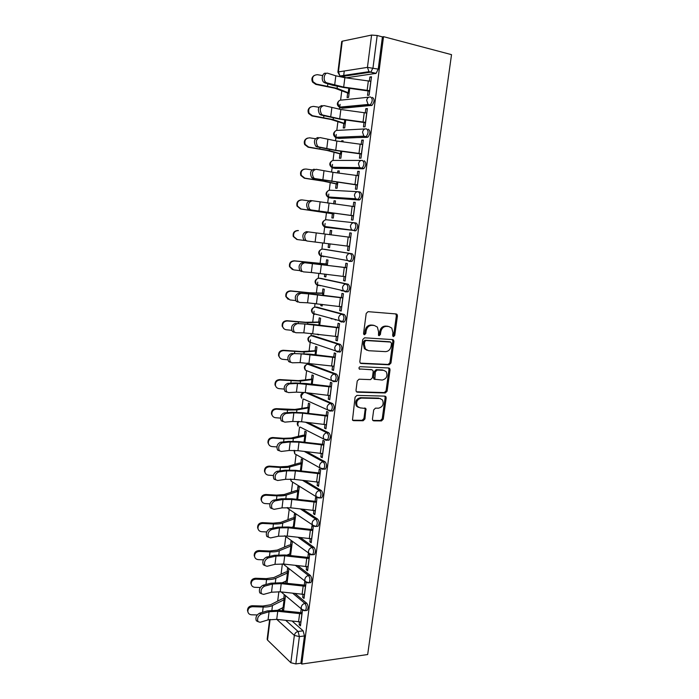 <?xml version="1.0" encoding="UTF-8"?>
<svg xmlns="http://www.w3.org/2000/svg" width="699" height="699" viewBox="0 0 699 699"><rect width="100%" height="100%" fill="white"/><g stroke="black" fill="none" stroke-linecap="round" stroke-linejoin="round"><path stroke-width="1.05" d="M393.511 336.647L394.76 335.433L397.434 315.913L397.049 314.41L396.158 313.947L368.058 311.667L366.215 313.423L363.567 333.362L363.812 334.367L364.773 333.205L365.114 330.644L366.136 330.933C366.931 327.333 368.88 325.454 371.999 325.315L374.358 325.489L377.39 327.097L378.57 331.789L378.482 335.354L379.374 334.183L379.723 331.641L380.754 331.938C381.549 328.364 383.471 326.503 386.53 326.363L388.845 326.529L391.763 328.067L392.96 332.768L392.611 335.293L393.511 336.647M392.855 336.289L393.703 335.144L396.377 315.651L395.73 313.912M363.812 334.367L364.502 334.742L365.787 333.51L366.136 330.933M378.482 335.354L379.146 335.703L380.413 334.48L380.754 331.938M334.908 381.488L336.612 381.549C338.456 378.771 338.412 376.298 336.481 374.14L309.631 364.135M339.347 352.069L340.422 351.877C342.335 349.028 342.309 346.538 340.343 344.424L313.327 335.765M343.235 322.169L344.257 321.951C346.25 319.032 346.241 316.533 344.231 314.463L317.049 307.176M345.603 291.867L348.128 291.789C350.199 288.783 350.208 286.267 348.154 284.24L320.806 278.359M349.395 261.409L352.034 261.365C354.175 258.281 354.21 255.747 352.113 253.763L324.598 249.316M372.462 419.033L372.742 420.317L373.755 420.85L381.497 420.92L383.262 419.147L386.171 397.967L385.865 396.63L384.896 396.123L356.909 395.398L355.083 397.198L352.479 420.09L353.545 420.658L363.131 420.746L364.939 418.954L365.883 408.496L360.116 407.867L357.32 406.372C355.756 402.03 357.119 399.269 361.418 398.089L379.837 398.535L382.467 399.907C384.092 404.188 382.772 406.949 378.526 408.19L375.485 408.137L373.694 409.92L372.462 419.033M301.793 664.05L383.533 36.663L451.528 54.653L367.674 654.535L301.793 664.05L300.911 663.211L295.852 663.936L290.836 662.731L267.516 640.074L267.158 639.262L269.622 619.506M389.186 364.791L390.968 363.043L393.921 341.523L393.554 340.081L392.646 339.6L364.581 337.809L362.737 339.574L359.819 361.549L360.142 362.938L361.156 363.48L389.186 364.791L388.155 364.45L389.928 362.702L392.873 341.217L392.314 339.574M390.033 369.858L387.097 391.204L385.324 392.969L357.338 392.183L356.298 391.623L356.001 390.304L357.233 380.99L359.068 379.199L370.549 379.618L372.357 377.844L373.187 371.711L372.855 370.33L371.868 369.806L359.19 368.906C358.744 367.744 359.103 367.01 360.256 366.704L388.749 367.971L389.701 368.469L390.033 369.858L388.993 369.5L386.066 390.82L387.097 391.204M279.084 609.484L280.369 610.603M292.313 621.219L303.148 630.839L298.089 631.468L299.39 636.597L295.852 663.936M344.257 71.001L343.602 76.27M341.75 91.01L340.614 100.044M340.072 104.343L339.452 109.306M337.879 121.836L336.804 130.363M336.289 134.488L335.485 140.849M334.035 152.399L333.03 160.429M332.532 164.387L331.562 172.12M330.234 182.71L329.281 190.259M328.81 194.051L327.665 203.129M326.459 212.776L325.568 219.835M325.114 223.47L323.812 233.824M322.676 242.894L321.881 249.185M321.418 252.863L320.09 263.462M318.858 273.309L318.228 278.289M317.748 282.099L316.402 292.864M315.066 303.462L314.602 307.158M314.104 311.099L312.733 322.021M311.308 333.371L311.003 335.8M310.496 339.863L309.107 350.95M307.586 363.026L307.438 364.214M306.573 371.108L305.498 379.644M303.034 399.243L301.924 408.102M299.53 427.159L298.377 436.333M296.053 454.848L294.864 464.346M292.601 482.319L291.369 492.131M289.185 509.58L287.909 519.698M285.786 536.631L284.476 547.046M282.361 563.91L281.068 574.185M278.866 591.686L277.686 601.105M383.533 36.663L382.423 36.89L378.229 69.131L376.088 73.36L346.285 77.79L340.133 75.973M371.588 35.064L342.265 41.197L338.43 71.91L367.438 67.375L371.588 35.064L377.18 35.5L372.995 67.855L370.854 72.111L341.226 76.619L339.967 75.999L368.993 71.682L375.512 73.578M382.423 36.89L377.18 35.5M337.897 72.163L339.967 75.999L338.43 71.91L337.897 72.163L341.724 41.521L342.265 41.197M347.639 93.212L347.088 97.554L348.574 97.397L349.718 88.31M368.111 90.818L367.534 95.326L369.124 95.151L371.501 76.768L369.893 76.995L371.422 77.353M364.03 122.412L363.454 126.877L365.027 126.79L367.386 108.563L365.804 108.703L367.325 109.035M343.777 123.714L343.235 128.022L344.703 127.934L345.717 119.948M359.985 153.745L359.417 158.157L360.972 158.157L363.305 140.088L361.741 140.141L363.262 140.438M342.947 141.845L343.078 140.779L341.619 140.831L343.034 141.102M339.959 153.972L339.417 158.236L340.867 158.227L341.741 151.307M355.974 184.807L355.407 189.176L356.944 189.254L359.269 171.342L357.713 171.316L359.234 171.578M338.989 173.107L339.26 170.967L337.809 170.94L339.225 171.185M336.167 183.977L335.625 188.197L337.067 188.267L337.809 182.404M351.99 215.607L351.44 219.932L352.96 220.089L355.258 202.334L353.72 202.221L355.241 202.457M335.057 204.099L335.468 200.901L334.035 200.796L335.45 201.015M332.401 213.737L331.868 217.913L333.292 218.062L333.904 213.247M351.282 233.064L349.762 232.872L351.282 233.064L349.002 250.67L347.499 250.434L349.011 250.618M331.702 230.591L330.295 230.417L331.702 230.6L331.169 234.829M328.617 243.663L328.146 247.394L329.561 247.56M328.146 247.394L329.552 247.612L330.024 243.846M344.126 276.551L343.593 280.675L345.079 280.989L347.342 263.532L345.839 263.261L345.289 267.534M327.324 265.227L327.98 260.045L326.582 259.792L326.057 263.925M324.773 274.069L324.45 276.629L325.856 276.778M324.45 276.629L325.839 276.926L326.18 274.244M343.593 280.675L345.105 280.823M340.23 306.669L339.714 310.662L341.191 311.055L343.427 293.737L341.951 293.397L341.4 297.634M323.506 295.362L324.275 289.255L322.894 288.932L322.379 293.038M341.147 290.635L343.445 290.845M320.963 304.214L320.78 305.638L322.187 305.751M320.78 305.638L322.16 305.996L322.361 304.388M339.714 310.662L341.226 310.784M336.376 336.534L335.878 340.404L337.337 340.867L339.557 323.698L338.089 323.279L337.547 327.49M319.723 325.253L320.614 318.228L319.242 317.835L318.727 321.916M331.099 318.718L331.894 318.779M317.18 334.105L318.552 334.498M317.145 334.402L318.508 334.838L318.578 334.288M335.878 340.404L337.381 340.492M332.549 366.145L332.069 369.902L333.51 370.435L335.712 353.414L334.262 352.916L333.72 357.102M315.965 354.891L316.97 346.975L315.616 346.503L315.1 350.557M332.069 369.902L333.572 369.963M328.757 395.52L328.285 399.146L329.718 399.767L331.903 382.877L330.461 382.301L329.928 386.46M312.243 384.284L313.362 375.485L312.016 374.952L311.509 378.972M328.285 399.146L329.788 399.181M324.991 424.651L324.546 428.164L325.952 428.845L328.119 412.095L326.704 411.449L326.162 415.582M308.556 413.441L309.779 403.769L308.451 403.166L307.944 407.168M324.546 428.164L326.04 428.164M321.26 453.537L320.824 456.936L322.222 457.688L324.371 441.078L322.964 440.361L322.44 444.468M304.895 442.353L306.223 431.825L304.913 431.161L304.414 435.136M320.824 456.936L322.318 456.91M317.564 482.196L317.136 485.473L318.517 486.303L320.649 469.824L319.26 469.038L318.735 473.118M301.26 471.03L302.702 459.662L301.4 458.928L300.902 462.878M317.136 485.473L318.63 485.429M313.895 510.62L313.484 513.782L314.847 514.674L316.962 498.335L315.59 497.478L315.066 501.533M297.66 499.479L299.207 487.282L297.923 486.487L297.424 490.41M313.484 513.782L314.969 513.704M310.251 538.807L309.858 541.865L311.204 542.817L313.301 526.609L311.946 525.692L311.422 529.72M294.087 527.693L295.738 514.682L294.462 513.826L293.973 517.723M309.858 541.865L311.343 541.76M306.643 566.767L306.258 569.711L307.595 570.742L309.674 554.665L308.329 553.669L307.813 557.671M290.548 555.679L292.296 541.874L291.037 540.947L290.539 544.827M306.258 569.711L307.743 569.589M303.06 594.508L302.693 597.348L304.013 598.44L306.075 582.485L304.747 581.428L304.231 585.404M287.027 583.438L288.879 568.846L287.63 567.859L287.14 571.712M285.751 583.289L287.062 583.167M302.693 597.348L304.17 597.191M295.127 593.6L306.73 603.237L304.939 603.429C306.59 605.911 306.73 608.305 305.341 610.62L304.275 610.716M297.844 565.753L310.347 575.417L308.547 575.574C310.234 578.021 310.365 580.423 308.932 582.783L307.805 582.87M300.43 537.653L313.991 547.369L312.191 547.492C313.903 549.895 314.026 552.306 312.54 554.718L311.361 554.788M302.816 509.3L317.661 519.086L315.861 519.182C317.608 521.541 317.713 523.962 316.175 526.434L314.943 526.478M320.413 497.906L321.654 497.837C323.253 495.32 323.156 492.891 321.365 490.576L319.557 490.637C321.339 492.961 321.435 495.39 319.845 497.915L318.543 497.941M304.947 480.676L321.365 490.576M306.695 451.764L325.096 461.821C326.922 464.11 327.001 466.539 325.35 469.125L324.013 469.151M307.883 422.546L328.862 432.838C330.723 435.084 330.793 437.522 329.072 440.169L327.656 440.178M308.18 392.96L332.654 403.611C334.55 405.813 334.611 408.268 332.829 410.977L331.291 410.96M355.075 230.932L351.387 229.683L350.409 226.275C350.924 223.898 352.209 222.728 354.271 222.771L356.106 223.025C358.238 224.964 358.194 227.524 355.966 230.687L325.638 227.332L324.633 226.467M358.508 191.771L360.134 192.024C362.309 193.92 362.239 196.498 359.924 199.757L331.134 198.105L328.312 196.969M364.188 160.761C366.407 162.614 366.32 165.209 363.917 168.555L334.873 168.389L332.025 167.253M368.286 129.219C370.549 131.028 370.426 133.658 367.936 137.1L338.648 138.437L335.773 137.31M372.418 97.414C374.716 99.171 374.577 101.827 371.999 105.366L342.449 108.24L339.574 107.148M284.248 594.596L283.768 598.396M282.606 607.632L282.317 609.878L283.698 609.729M341.619 140.831L341.514 141.652M337.809 170.94L337.565 172.915M334.035 200.796L333.641 203.916M330.295 230.417L329.762 234.576M292.811 526.854L292.732 527.527M289.386 553.992L289.194 555.513M285.978 580.913L285.681 583.281M299.504 622.023L299.155 624.757L300.456 625.911L302.484 610.262M369.893 76.995L369.378 81.005M282.317 609.878L283.541 610.961L285.48 595.644M299.155 624.757L300.631 624.574M306.11 610.533L307.141 610.419C308.53 608.113 308.39 605.718 306.73 603.237M309.64 582.721L310.732 582.616C312.165 580.257 312.034 577.855 310.347 575.417M313.196 554.674L314.34 554.587C315.826 552.175 315.712 549.764 313.991 547.369M316.778 526.399L317.984 526.33C319.522 523.857 319.417 521.445 317.661 519.086M315.957 314.253L316.464 314.559M319.338 285.244L320.081 285.795M322.833 256.061L323.733 256.804M341.916 108.127L342.449 108.24M300.911 663.211L304.458 635.95L303.148 630.839M345.621 77.641L346.285 77.79M365.804 108.703L365.28 112.775M361.741 140.141L361.208 144.274M357.713 171.316L357.172 175.501M353.72 202.221L353.178 206.476M349.762 232.872L349.212 237.171M348.05 246.179L347.499 250.434M301.182 608.995L300.684 612.918M379.723 331.641C380.509 328.076 382.432 326.223 385.481 326.084L387.796 326.25M365.114 330.644C365.9 327.045 367.857 325.166 370.968 325.035L373.327 325.201M360.334 363.139L388.155 364.45M391.501 343.401L390.61 342.056L365.97 340.527L364.695 341.767L364.328 344.467L365.428 349.002L368.591 350.706L385.42 351.632C388.452 351.448 390.365 349.587 391.143 346.057L391.501 343.401M389.937 341.863L390.61 342.056M367.054 350.313L364.415 348.679L363.314 344.153L363.672 341.453L364.957 340.221L389.561 341.75M356.438 391.789L384.301 392.576L386.066 390.82M371.553 369.692L359.225 368.95M382.283 380.046C386.608 378.823 387.901 376.027 386.171 371.65L383.611 370.313L377.163 370.033L375.363 371.798L374.856 379.286L382.283 380.046M374.821 379.443L373.834 378.919L373.519 377.556L374.341 371.44L376.141 369.675L382.58 369.954M388.993 369.5L388.522 367.962M380.457 398.605L379.837 398.535M358.342 407.342L356.324 405.953C354.76 401.619 356.123 398.867 360.422 397.687L378.823 398.133M353.545 420.658L352.593 420.23L362.134 420.309L363.934 418.518L365.166 409.369L364.773 407.945M372.82 420.414L380.474 420.483L382.239 418.71L385.14 397.565L384.738 396.123M349.063 93.526L334.865 88.231L315.782 84.387L312.549 82.098C311.3 79.337 311.85 77.126 314.192 75.475M322.632 75.579L317.46 74.688C313.161 75.038 311.702 77.397 313.073 81.774L316.315 84.063L337.075 88.327L349.116 93.098M370.916 81.311L344.86 77.685L335.817 75.815L327.91 73.308C324.502 71.962 322.615 79.869 325.769 82.299L326.739 82.849L323.847 82.325C320.692 79.904 322.58 72.006 325.987 73.343M324.817 82.875L332.733 85.287L343.637 87.497L369.64 91.158M369.701 90.704L343.672 87.095L326.739 82.849M345.201 124.003L330.968 119.468L311.929 115.929L308.582 113.448C307.464 110.547 308.198 108.371 310.767 106.921M318.945 107.27L313.589 106.397C309.439 106.702 307.944 108.974 309.089 113.212L312.453 115.702L333.17 119.608L345.245 123.671M341.374 154.226L327.106 150.442L308.119 147.209L304.668 144.562C303.689 141.478 304.615 139.328 307.464 138.114M315.38 138.708L309.753 137.843C305.734 138.114 304.205 140.298 305.166 144.405L308.626 147.061L329.299 150.626L341.409 153.99M366.809 113.063L340.859 109.498L323.925 105.575C319.993 106.729 319.242 109.682 321.689 114.444L322.763 115.038L319.784 114.409C317.337 109.656 318.089 106.711 322.021 105.558M320.858 115.003L339.653 119.136L365.551 122.727M365.603 122.369L339.679 118.83L322.763 115.038M362.729 144.536L336.892 141.041L319.985 137.572C316.105 138.76 315.328 141.679 317.652 146.309L318.823 146.947L316.935 146.86L315.765 146.213C313.432 141.591 314.209 138.682 318.089 137.493M316.935 146.86L335.712 150.512L361.505 154.025M361.54 153.763L335.73 150.294L318.823 146.947M337.582 184.204L323.279 181.155L304.336 178.228L300.815 175.44C299.958 172.12 301.12 170.006 304.301 169.097M311.964 169.892L305.944 169.018C302.047 169.272 300.5 171.386 301.304 175.37L304.834 178.158L325.454 181.373L337.6 184.055M333.816 213.938L300.579 208.984L297.014 206.083C296.306 202.474 297.713 200.412 301.243 199.897M308.783 200.84L302.178 199.923C298.377 200.167 296.813 202.221 297.486 206.091L301.068 208.992L333.825 213.877M296.83 239.469L293.248 236.489C292.689 232.732 294.253 230.74 297.957 230.513L298.429 230.574C294.725 230.81 293.152 232.811 293.711 236.577L297.337 239.565L304.467 240.465M298.429 230.574L297.957 230.513M358.692 175.746L332.96 172.312L316.07 169.289C312.243 170.521 311.439 173.396 313.65 177.904L314.917 178.586L313.047 178.437L311.78 177.756C309.57 173.256 310.373 170.39 314.192 169.149M313.047 178.437L357.495 185.052M357.512 184.894L314.917 178.586M354.69 206.686L312.191 200.727C308.425 202.002 307.586 204.842 309.692 209.237L311.046 209.945L309.194 209.744L307.831 209.027C305.734 204.641 306.564 201.819 310.33 200.534L311.92 200.7M309.194 209.744L353.511 215.825M353.519 215.764L311.046 209.945M308.338 231.902C304.633 233.221 303.777 236.026 305.769 240.299L307.211 241.041L303.925 240.045C301.924 235.773 302.781 232.977 306.494 231.657L350.723 237.363L306.494 231.657M349.561 246.371L307.211 241.041M292.444 269.561L289.526 266.66C289.063 262.999 290.635 261.05 294.262 260.823L294.725 260.972C291.09 261.199 289.508 263.147 289.98 266.817L293.641 269.884L299.897 270.627M294.725 260.972L327.455 264.17M327.464 264.073L294.262 260.823M304.528 262.807C300.867 264.17 299.985 266.939 301.881 271.107L303.41 271.867L311.326 272.505L312.444 263.532L302.693 262.509L346.8 267.691M301.584 271.553L300.054 270.793C298.158 266.634 299.041 263.873 302.693 262.509M346.783 267.796L312.444 263.532M345.629 276.717L311.326 272.505M288.171 299.321L285.847 296.594C285.463 293.012 287.044 291.116 290.592 290.88L291.046 291.107C287.49 291.334 285.9 293.239 286.293 296.83L289.971 299.941L295.712 300.579M291.046 291.107L311.501 293.099L323.759 293.344M323.786 293.161L309.377 292.75L290.592 290.88M343.497 290.959L341.925 290.81M300.745 293.449C297.145 294.856 296.236 297.599 298.027 301.653L299.635 302.431L307.551 302.798L308.661 293.895L298.927 293.099L317.582 294.602L342.912 297.774M297.826 302.073L296.219 301.295C294.419 297.232 295.327 294.506 298.927 293.099M342.886 297.966L308.661 293.895M341.741 306.817L307.551 302.798M284.039 328.792L282.204 326.284C281.889 322.789 283.471 320.928 286.957 320.692L287.403 320.99C283.908 321.225 282.317 323.095 282.632 326.599C283.217 328.416 284.449 329.474 286.328 329.762L291.71 330.312M287.403 320.99L307.805 322.667L320.098 322.274M320.133 322.012L305.699 322.283L286.957 320.692M332.436 318.927L331.641 318.875M335.974 319.932L335.171 319.88M296.996 323.829C293.44 325.288 292.514 327.997 294.218 331.955L295.895 332.741L303.812 332.829L304.913 324.004L295.188 323.427L313.825 324.502L339.05 327.595M294.096 332.322L292.418 331.536C290.714 327.586 291.64 324.878 295.188 323.427M339.015 327.883L304.913 324.004M337.879 336.656L303.812 332.829M280.046 358.019L278.595 355.747C278.333 352.331 279.923 350.496 283.348 350.26L283.785 350.636C280.343 350.872 278.752 352.707 279.015 356.132C279.574 357.984 280.815 359.041 282.719 359.321L287.848 359.81M283.785 350.636L304.144 351.999L316.464 350.977M316.507 350.636L302.047 351.571L283.348 350.26M293.274 353.956C289.77 355.459 288.827 358.141 290.443 362.003L292.182 362.798L300.107 362.615L301.199 353.86L291.492 353.502L310.094 354.148L335.223 357.18M290.4 362.327L288.661 361.532C287.044 357.678 287.979 355.005 291.492 353.502M335.179 357.556L301.199 353.86M334.052 366.25L300.107 362.615M276.175 387.028L275.022 384.974C274.812 381.628 276.402 379.828 279.775 379.583L280.194 380.029C276.813 380.273 275.223 382.073 275.432 385.429C275.965 387.307 277.206 388.373 279.146 388.644L284.091 389.072M280.194 380.029L300.509 381.086L312.855 379.452M312.907 379.024L298.429 380.632L279.775 379.583M289.587 383.83C286.136 385.376 285.175 388.032 286.704 391.798L288.504 392.593L296.428 392.148L297.512 383.463L289.587 383.83L287.813 383.332L295.738 382.965L306.398 383.55L331.431 386.512M286.739 392.078L284.93 391.283C283.401 387.517 284.362 384.869 287.813 383.332M331.37 386.975L297.512 383.463M330.251 395.608L305.245 392.593L296.428 392.148M272.409 415.826L271.474 413.974C271.317 410.68 272.898 408.915 276.227 408.662L276.638 409.177C273.3 409.431 271.71 411.204 271.876 414.498C272.392 416.386 273.632 417.469 275.598 417.731L280.439 418.107M276.638 409.177L287.525 410.06L296.909 409.937L309.281 407.7M309.342 407.194L294.838 409.448L276.227 408.662M285.935 413.459C282.518 415.049 281.54 417.679 282.999 421.357L284.86 422.144L292.776 421.445L293.851 412.829L285.935 413.459L284.17 412.908L292.095 412.279L302.728 412.716L327.665 415.608M283.104 421.576L281.243 420.789C279.783 417.12 280.762 414.49 284.17 412.908M327.595 416.158L302.658 413.188L293.851 412.829M326.485 424.712L301.584 421.759L292.776 421.445M268.731 444.424L267.962 442.738C267.848 439.514 269.43 437.766 272.715 437.504L273.108 438.09C269.823 438.352 268.233 440.099 268.355 443.332C268.844 445.237 270.094 446.32 272.077 446.574L276.874 446.914M273.108 438.09L283.969 438.893L293.335 438.553L305.734 435.722M305.804 435.136L302.789 435.285L291.273 438.028L283.541 438.308L272.715 437.504M282.309 442.834C278.945 444.468 277.949 447.08 279.329 450.672L281.243 451.449L289.159 450.488L290.225 441.951L282.309 442.834L280.561 442.231L288.477 441.357L299.093 441.637L323.934 444.459M279.478 450.838L277.582 450.06C276.201 446.469 277.197 443.856 280.561 442.231M323.847 445.097L299.015 442.179L290.225 441.951M322.755 453.59L297.94 450.68L289.159 450.488M265.131 472.821L264.484 471.275C264.397 468.103 265.978 466.382 269.22 466.111L269.613 466.766C266.363 467.037 264.772 468.767 264.86 471.939C265.34 473.852 266.581 474.936 268.591 475.18L273.388 475.486M269.613 466.766L280.43 467.482C284.441 467.727 287.56 467.544 289.788 466.932L302.213 463.524M302.3 462.86L299.277 463.079L287.743 466.382L280.019 466.827L269.22 466.111M278.709 471.965C275.389 473.642 274.384 476.237 275.694 479.75L277.66 480.51L285.576 479.304L286.634 470.829L278.709 471.965L276.979 471.318L284.895 470.191L295.485 470.322L320.229 473.083M275.79 479.864L273.956 479.086C272.645 475.582 273.65 472.987 276.979 471.318M320.133 473.8L295.397 470.934L286.634 470.829M319.05 482.223L294.331 479.374L285.576 479.304M261.583 501.008L261.033 499.584C260.98 496.473 262.562 494.77 265.76 494.49L266.144 495.215C262.929 495.495 261.347 497.199 261.4 500.318C261.854 502.24 263.104 503.324 265.122 503.56L269.997 503.83M266.144 495.215L276.926 495.844C280.928 496.054 284.039 495.801 286.267 495.093L298.718 491.1M296.691 499.357L297.695 499.2M298.814 490.357L295.799 490.654L284.24 494.508L276.524 495.119L265.76 494.49M275.144 500.86C271.859 502.581 270.845 505.159 272.086 508.592L274.104 509.335L282.02 507.876L283.06 499.47L275.144 500.86L273.423 500.169L281.348 498.789L291.902 498.771L316.56 501.471M272.147 508.662L270.373 507.876C269.124 504.451 270.137 501.882 273.423 500.169M316.455 502.275L291.806 499.462L283.06 499.47M315.371 510.62L290.758 507.824L282.02 507.876M258.088 529.003L257.608 527.675C257.59 524.608 259.163 522.931 262.335 522.634L262.702 523.429C259.521 523.717 257.94 525.403 257.966 528.479C258.412 530.401 259.652 531.485 261.688 531.703L266.677 531.948M262.702 523.429L273.449 523.97C277.433 524.154 280.544 523.831 282.78 523.027L295.258 518.466M291.492 527.378L294.235 526.496M295.362 517.653L292.348 518.02L280.762 522.406L273.056 523.184L262.335 522.634M271.614 529.519C268.364 531.284 267.333 533.844 268.512 537.199L270.574 537.924L278.49 536.22L279.521 527.885L271.614 529.519L269.901 528.776L277.818 527.151L288.355 526.994L312.916 529.624M268.53 537.216L266.808 536.439C265.629 533.084 266.66 530.532 269.901 528.776M312.803 530.515L288.25 527.754L279.521 527.885M311.728 538.798L287.202 536.054L278.49 536.22M254.637 556.788L254.209 555.539C254.218 552.525 255.79 550.864 258.927 550.559L259.285 551.415C256.14 551.721 254.567 553.381 254.558 556.404C254.986 558.344 256.227 559.41 258.281 559.619L263.444 559.838M259.285 551.415L270.006 551.878C273.973 552.027 277.084 551.642 279.32 550.733L291.815 545.622M286.625 555.207L290.81 553.591M291.929 544.731L288.923 545.168L277.311 550.087L269.622 551.022L258.927 550.559M268.101 557.942C264.895 559.742 263.855 562.293 264.973 565.57L267.07 566.277L274.987 564.329L276.018 556.063L268.101 557.942L266.406 557.147L274.323 555.286L284.834 554.989L309.299 557.557M264.947 565.543L263.287 564.775C262.16 561.489 263.2 558.955 266.406 557.147M309.176 558.527L284.72 555.819L276.018 556.063M308.11 566.74L283.68 564.049L274.987 564.329M251.229 584.373L250.845 583.184C250.88 580.214 252.444 578.571 255.546 578.256L255.895 579.174C252.785 579.488 251.212 581.14 251.186 584.119C251.596 586.05 252.837 587.125 254.899 587.317L260.29 587.501M255.895 579.174L266.581 579.558C270.539 579.672 273.641 579.226 275.887 578.222L288.407 572.56M282.003 582.835L287.403 580.467M288.53 571.599L285.524 572.097L273.894 577.54L266.205 578.641L255.546 578.256M264.624 586.129C261.452 587.973 260.404 590.506 261.47 593.722L263.602 594.395L271.518 592.219L272.531 584.014L264.624 586.129L262.938 585.299L270.854 583.193L281.339 582.756L305.716 585.264M261.409 593.634L259.783 592.874C258.717 589.668 259.775 587.134 262.938 585.299M305.577 586.312L281.216 583.648L272.531 584.014M304.528 594.465L280.194 591.817L271.518 592.219M247.857 611.756L247.507 610.611C247.56 607.684 249.124 606.059 252.199 605.736L252.54 606.715C249.456 607.047 247.892 608.672 247.839 611.608C248.241 613.547 249.473 614.613 251.553 614.797L257.223 614.945M252.54 606.715L263.191 607.02C267.14 607.108 270.233 606.592 272.479 605.491L285.017 599.296M277.59 610.271L284.03 607.134M285.157 598.257L282.151 598.825L270.496 604.784L262.824 606.042L252.199 605.736M261.173 614.089C258.036 615.976 256.979 618.501 257.992 621.647L260.159 622.285L268.067 619.882L269.08 611.747L261.173 614.089L259.504 613.215L267.411 610.882L277.879 610.306L302.16 612.752M257.896 621.507L256.323 620.756C255.31 617.61 256.367 615.094 259.504 613.215M302.012 613.871L277.748 611.267L269.08 611.747M300.972 621.961L276.725 619.366L268.067 619.882M393.703 335.144L394.76 335.433M364.773 333.205L365.787 333.51M379.374 334.183L380.413 334.48M307.604 364.17L334.664 374.07C336.595 376.228 336.63 378.701 334.786 381.488L333.676 381.663L331.466 380.448L330.854 377.748C331.352 375.45 332.619 374.218 334.664 374.07L336.481 374.14M310.207 364.162L308.451 364.083C306.468 364.214 305.245 365.376 304.773 367.569L305.384 370.155L306.87 370.741M311.343 335.721L338.517 344.319C340.483 346.433 340.509 348.923 338.596 351.78L337.53 351.973L335.371 350.784L334.699 347.962C335.197 345.647 336.472 344.432 338.517 344.319L340.343 344.424M313.781 335.8L312.016 335.686C310.041 335.782 308.809 336.935 308.338 339.146L309.002 341.846L310.33 342.3M315.118 307.062L342.405 314.314C344.415 316.394 344.424 318.893 342.431 321.82L341.409 322.029L339.312 320.885L338.578 317.923C339.085 315.599 340.361 314.393 342.405 314.314L344.231 314.463M317.39 307.202L315.616 307.062C313.633 307.123 312.401 308.268 311.929 310.487L312.654 313.318L314.69 314.419L313.842 313.65M318.936 278.193L346.328 284.056C348.373 286.092 348.364 288.608 346.302 291.614L345.323 291.841L343.296 290.732L342.484 287.639C342.999 285.288 344.275 284.1 346.328 284.056L348.154 284.24M321.016 278.385L319.242 278.202C317.259 278.237 316.027 279.364 315.546 281.601L316.341 284.563L318.316 285.629L317.398 284.808M322.789 249.106L350.286 253.545C352.366 255.537 352.34 258.071 350.199 261.155L349.264 261.391L347.324 260.334L346.433 257.083C346.94 254.724 348.224 253.545 350.286 253.545L352.113 253.763M324.677 249.325L322.903 249.115C320.911 249.115 319.679 250.233 319.19 252.479L320.072 255.581L321.959 256.594L320.998 255.747M279.285 609.642L278.665 609.711M285.821 620.441L298.089 631.468C296.079 631.931 294.829 633.242 294.349 635.417L276.769 619.366M270.094 619.419L267.516 640.074M290.836 662.731L294.349 635.417L299.39 636.597L304.458 635.95M292.82 593.329L304.939 603.429C302.929 603.857 301.68 605.159 301.208 607.344L301.505 609.266L305.341 610.62L307.141 610.419M295.528 565.474L308.547 575.574C306.538 575.967 305.288 577.26 304.808 579.462L305.131 581.463L308.932 582.783L310.732 582.616M298.106 537.374L312.191 547.492C310.173 547.859 308.914 549.143 308.434 551.345L308.792 553.433L312.54 554.718L314.34 554.587M300.491 509.012L315.861 519.182C313.834 519.506 312.584 520.781 312.095 523.009L312.488 525.185L316.175 526.434L317.984 526.33M318.796 497.968L316.21 496.701L315.782 494.438C316.271 492.192 317.529 490.925 319.557 490.637L302.623 480.388M304.371 451.475L323.288 461.856C325.105 464.136 325.192 466.574 323.532 469.16L322.16 469.169M325.096 461.821L323.288 461.856C321.26 462.118 319.993 463.367 319.504 465.621L319.967 467.989L325.35 469.125M305.55 422.248L327.045 432.838C328.906 435.084 328.976 437.53 327.254 440.178L326.084 440.3L323.768 439.042L323.253 436.578C323.751 434.306 325.018 433.057 327.045 432.838L328.862 432.838M305.856 392.672L330.837 403.576C332.733 405.778 332.785 408.233 331.011 410.951L329.867 411.099L327.595 409.867L327.036 407.281C327.534 405.001 328.801 403.76 330.837 403.576L332.654 403.611M354.271 222.771C356.403 224.711 356.35 227.271 354.122 230.443L325.638 227.332L323.838 226.371L322.868 223.13C323.357 220.858 324.598 219.748 326.59 219.792L354.096 222.754M359.094 200.001L329.351 197.834L327.639 196.926L326.582 193.527C327.062 191.246 328.312 190.145 330.304 190.224L357.705 191.701M363.148 168.8L333.091 168.083L331.483 167.244L330.312 163.688C330.81 161.39 332.051 160.307 334.052 160.421L361.348 160.429M367.237 137.336L336.857 138.096L335.363 137.327L334.087 133.605C334.576 131.29 335.826 130.215 337.835 130.372L365.035 128.931M371.352 105.593L369.509 105.2L340.658 107.864L339.286 107.174L337.888 103.269C338.377 100.944 339.635 99.878 341.645 100.071L368.784 97.187M370.566 97.004C372.873 98.76 372.724 101.416 370.147 104.964L368.093 104.466L366.669 100.359C367.193 97.912 368.495 96.794 370.566 97.004M366.442 128.852C368.696 130.661 368.583 133.291 366.093 136.733L363.847 136.165L362.554 132.251C363.078 129.822 364.371 128.686 366.442 128.852M362.353 160.429C364.563 162.282 364.467 164.885 362.073 168.232L359.653 167.603L358.473 163.863C358.989 161.452 360.282 160.307 362.353 160.429M358.29 191.736C360.466 193.632 360.396 196.209 358.08 199.468L357.259 199.713L355.494 198.769L354.419 195.204C354.943 192.81 356.228 191.648 358.29 191.736M332.829 410.977L327.595 409.867L303.462 398.989M329.072 440.169L323.768 439.042L300.159 427.08M303.716 392.419C300.71 393.633 300.072 395.573 301.793 398.247L301.243 395.774L303.812 392.427M298.202 421.436C296.979 423 296.988 424.555 298.246 426.119L297.739 423.751L298.761 421.48M322.326 469.256L294.725 453.773L294.567 450.383M296.918 455.005L294.725 453.773L293.999 450.357M293.231 482.45L291.238 481.218L290.81 479.086M314.83 526.469L287.778 508.453L287.438 507.561M289.587 509.676L287.228 507.553M310.933 554.726L284.843 535.845M285.987 536.683L284.589 535.827M307.079 582.739L283.069 563.979M303.261 610.524L281.12 591.931M378.229 69.131L367.438 67.375L368.993 71.682L376.088 73.36M385.481 326.084L386.53 326.363M370.968 325.035L371.999 325.315M396.377 315.651L397.434 315.913M360.457 363.235L361.156 363.48M392.873 341.217L393.921 341.523M389.928 362.702L390.968 363.043M364.957 340.221L365.97 340.527M363.672 341.453L364.695 341.767M363.314 344.153L364.328 344.467M384.301 392.576L385.324 392.969M356.499 391.851L357.338 392.183M370.854 369.448L371.868 369.806M359.391 369.107L359.906 369.29M376.141 369.675L377.163 370.033M374.341 371.44L375.363 371.798M373.519 377.556L374.533 377.923M360.422 397.687L361.418 398.089M365.166 409.369L366.171 409.797M363.934 418.518L364.939 418.954M362.134 420.309L363.131 420.746M385.14 397.565L386.171 397.967M382.239 418.71L383.262 419.147M380.474 420.483L381.497 420.92M372.864 420.457L373.755 420.85M316.315 84.063L315.782 84.387M349.622 88.301L349.019 93.081M348.784 88.188L348.198 92.845M327.848 83.793L327.578 85.977M337.311 86.423L337.075 88.327M369.596 90.678L370.811 81.285M367.141 90.241L368.356 80.848M343.672 87.095L344.86 77.685M334.646 85.261L335.817 75.815M312.453 115.702L311.929 115.929M345.621 119.931L345.149 123.653M344.782 119.817L344.327 123.443M323.89 115.807L323.681 117.502M333.353 118.131L333.17 119.608M308.626 147.061L308.119 147.209M341.654 151.299L341.313 153.972M340.815 151.185L340.483 153.789M319.967 147.55L319.819 148.765M329.43 149.56L329.299 150.626M365.498 122.351L366.704 113.037M363.052 121.941L364.258 112.626M339.679 118.83L340.859 109.498M330.671 117.144L331.842 107.777M361.435 153.745L362.632 144.518M358.998 153.369L360.186 144.125M335.73 150.294L336.892 141.041M326.739 148.756L327.892 139.459M304.834 178.158L304.336 178.228M337.713 182.395L337.503 184.038M336.883 182.29L336.682 183.889M316.079 179.014L315.992 179.757M325.533 180.718L325.454 181.373M301.068 208.992L300.579 208.984M333.807 213.23L333.729 213.868M332.986 213.125L332.907 213.745M357.407 184.877L358.596 175.729M354.978 184.527L356.158 175.362M331.807 181.478L332.96 172.312M322.833 180.089L323.978 170.879M353.414 215.746L354.594 206.677M350.994 215.423L352.165 206.336M327.91 212.409L329.054 203.313M318.962 211.159L320.107 202.028M349.456 246.354L350.618 237.363M347.036 246.048L348.198 237.048M324.056 243.077L325.192 234.06M315.127 241.968L316.254 232.907M327.359 264.161L327.228 265.209M326.538 264.082L326.407 265.104M305.786 262.308L305.725 262.789M345.533 276.708L346.687 267.787M343.122 276.428L344.275 267.499M320.229 273.484L321.357 264.545M323.663 293.335L323.41 295.354M322.842 293.283L322.597 295.249M302.073 292.348L301.959 293.265M311.501 293.099L311.396 293.903M341.636 306.809L342.781 297.957M339.233 306.546L340.378 297.695M316.437 303.637L317.556 294.768M320.002 322.274L319.626 325.236M319.181 322.248L318.814 325.131M298.394 322.143L298.228 323.497M307.805 322.667L307.656 323.855M393.275 341.339L393.458 339.967M337.774 336.647L338.91 327.875M335.38 336.42L336.516 327.639M312.68 333.537L313.781 324.747M316.367 350.977L315.878 354.882M315.546 350.977L315.066 354.777M294.742 351.693L294.524 353.467M304.144 351.999L303.951 353.554M389.387 369.64L389.57 368.329M333.947 366.25L335.074 357.547M331.562 366.04L332.68 357.329M308.949 363.183L310.041 354.472M312.768 379.452L312.156 384.275M311.937 379.478L311.343 384.17M291.116 380.999L290.845 383.192M300.509 381.086L300.273 383.008M385.533 397.714L385.708 396.455M330.155 395.599L331.265 386.975M327.77 395.416L328.888 386.774M305.245 392.593L306.337 383.952M309.185 407.7L308.46 413.424M308.364 407.744L307.656 413.327M287.525 410.06L287.21 412.663M296.909 409.937L296.621 412.218M326.389 424.712L327.49 416.158M324.013 424.546L325.114 415.984M301.584 421.759L302.658 413.188M305.638 435.722L304.799 442.345M304.816 435.792L304.004 442.24M283.969 438.893L283.593 441.899M293.335 438.553L293.003 441.183M322.65 453.59L323.751 445.097M320.282 453.441L321.383 444.948M297.94 450.68L299.015 442.179M302.117 463.524L301.173 471.021M301.295 463.62L300.369 470.925M280.43 467.482L280.011 470.89M289.788 466.932L289.412 469.92M318.945 482.223L320.037 473.8M316.586 482.1L317.669 473.677M294.331 479.374L295.397 470.934M298.63 491.109L297.599 499.2M297.8 491.231L296.778 499.331M276.926 495.844L276.454 499.636M286.267 495.093L285.856 498.422M315.275 510.628L316.35 502.275M312.916 510.532L314 502.17M290.758 507.824L291.806 499.462M295.161 518.475L294.148 526.504M294.34 518.623L293.327 526.653M273.449 523.97L272.933 528.156M282.78 523.027L282.326 526.688M311.632 538.807L312.698 530.515M309.281 538.719L310.347 530.436M287.202 536.054L288.25 527.754M291.728 545.631L290.714 553.591M290.906 545.797L289.893 553.765M270.006 551.878L269.438 556.439M279.32 550.733L278.822 554.726M308.014 566.749L309.08 558.536M305.673 566.688L306.73 558.466M283.68 564.049L284.72 555.819M288.311 572.568L287.315 580.476M287.49 572.761L286.494 580.668M266.581 579.558L265.969 584.495M275.887 578.222L275.345 582.538M304.423 594.473L305.48 586.321M302.09 594.43L303.148 586.278M280.194 591.817L281.216 583.648M284.93 599.305L283.934 607.143M284.109 599.515L283.112 607.361M263.191 607.02L262.536 612.315M272.479 605.491L271.902 610.131M300.867 621.97L301.916 613.888M298.543 621.953L299.591 613.862M276.725 619.366L277.748 611.267M371.999 105.366L368.093 104.466L339.286 107.174C336.804 105.112 336.717 103.006 339.041 100.848M367.936 137.1L363.847 136.165L335.363 137.327C332.977 135.222 332.969 133.142 335.345 131.089M363.917 168.555L359.653 167.603L331.483 167.244C329.185 165.086 329.255 163.024 331.684 161.076M359.924 199.757L355.494 198.769L327.639 196.926C325.428 194.706 325.577 192.671 328.067 190.818M355.966 230.687L323.838 226.371C321.706 224.082 321.924 222.064 324.493 220.316M352.034 261.365L320.072 255.581C318.019 253.23 318.316 251.221 320.963 249.569M348.128 291.789L316.341 284.563C314.358 282.134 314.733 280.142 317.486 278.586M344.257 321.951L312.654 313.318C310.732 310.802 311.186 308.827 314.043 307.377M340.422 351.877L335.371 350.784L309.002 341.846C307.132 339.242 307.682 337.276 310.644 335.931M336.612 381.549L331.466 380.448L305.384 370.155C303.576 367.456 304.205 365.49 307.28 364.266M321.654 497.837L319.845 497.915L316.21 496.701L291.238 481.218L290.373 479.068M395.992 314.148L397.049 314.41M392.515 339.775L393.554 340.081M364.415 348.679L365.428 349.002M373.834 378.919L374.856 379.286M388.661 368.12L389.701 368.469M356.324 405.953L357.32 406.372M364.878 408.076L365.883 408.496M384.834 396.237L385.865 396.63M312.549 82.098L313.073 81.774M325.769 82.299L323.847 82.325M308.582 113.448L309.089 113.212M304.668 144.562L305.166 144.405M321.689 114.444L319.784 114.409M317.652 146.309L315.765 146.213M300.815 175.44L301.304 175.37M297.014 206.083L297.486 206.091M293.248 236.489L293.711 236.577M313.65 177.904L311.78 177.756M309.692 209.237L307.831 209.027M305.769 240.299L303.925 240.045M289.526 266.66L289.98 266.817M301.881 271.107L300.054 270.793M285.847 296.594L286.293 296.83M298.027 301.653L296.219 301.295M294.218 331.955L292.418 331.536M290.443 362.003L288.661 361.532M275.022 384.974L275.432 385.429M286.704 391.798L284.93 391.283M271.474 413.974L271.876 414.498M282.999 421.357L281.243 420.789M267.962 442.738L268.355 443.332M279.329 450.672L277.582 450.06M264.484 471.275L264.86 471.939M275.694 479.75L273.956 479.086M261.033 499.584L261.4 500.318M272.086 508.592L270.373 507.876M257.608 527.675L257.966 528.479M268.512 537.199L266.808 536.439M254.209 555.539L254.558 556.404M264.973 565.57L263.287 564.775M250.845 583.184L251.186 584.119M261.47 593.722L259.783 592.874M247.507 610.611L247.839 611.608M257.992 621.647L256.323 620.756"/></g></svg>
